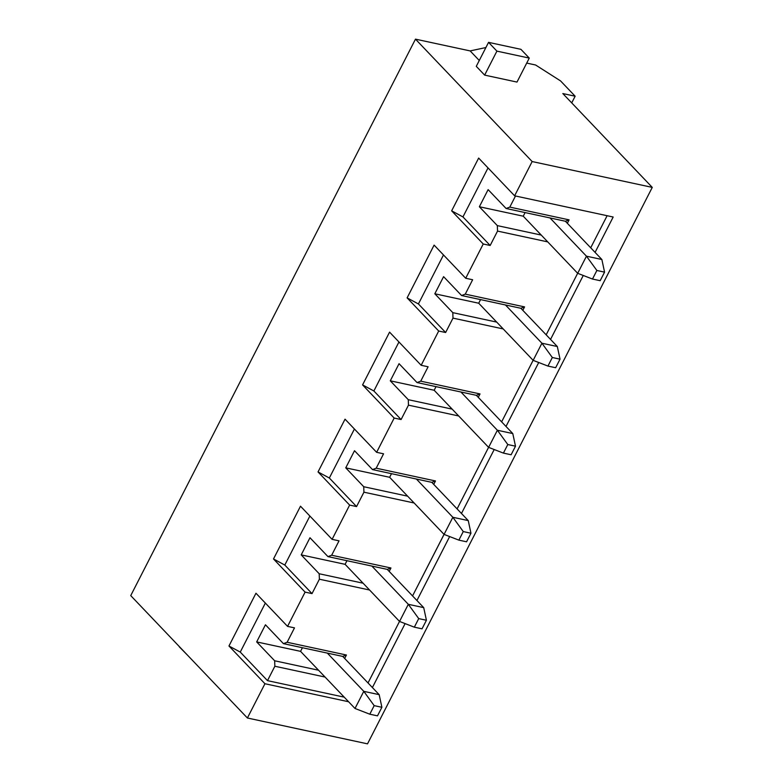 <?xml version="1.0" encoding="UTF-8"?>
<svg xmlns="http://www.w3.org/2000/svg" width="783" height="783" viewBox="0 0 783 783"><rect width="100%" height="100%" fill="white"/><g stroke="black" fill="none" stroke-linecap="round" stroke-linejoin="round"><path stroke-width="1.17" d="M379.178 694.658L342.719 656.408L379.178 694.658L381.889 707.294L374.186 705.63L369.801 714.204L377.504 715.858L381.889 707.294L377.504 715.858L369.801 714.204L355.012 708.478L300.564 651.358L355.012 708.478L363.782 691.34L379.178 694.658L363.782 691.34L327.314 653.091L363.782 691.34L374.186 705.63L381.889 707.294L379.178 694.658M355.012 708.478L369.801 714.204L374.186 705.63L363.782 691.34L355.012 708.478M423.711 607.628L387.252 569.378L423.711 607.628L426.422 620.263L418.719 618.599L414.334 627.173L422.037 628.827L426.422 620.263L422.037 628.827L414.334 627.173L399.545 621.448L345.097 564.328L399.545 621.448L408.315 604.31L423.711 607.628L408.315 604.31L371.856 566.06L408.315 604.31L418.719 618.599L426.422 620.263L423.711 607.628M399.545 621.448L414.334 627.173L418.719 618.599L408.315 604.31L399.545 621.448M468.254 520.597L431.785 482.348L468.254 520.597L470.955 533.233L463.262 531.569L458.877 540.133L466.57 541.797L470.955 533.233L466.57 541.797L458.877 540.133L444.078 534.407L389.64 477.297L444.078 534.407L452.848 517.279L468.254 520.597L452.848 517.279L416.39 479.03L452.848 517.279L463.262 531.569L470.955 533.233L468.254 520.597M444.078 534.407L458.877 540.133L463.262 531.569L452.848 517.279L412.553 595.922L444.049 534.378M512.787 433.567L476.328 395.317L512.787 433.567L515.498 446.193L507.795 444.538L503.41 453.103L511.113 454.766L515.498 446.193L511.113 454.766L503.41 453.103L488.621 447.377L434.174 390.257L488.621 447.377L497.381 430.249L512.787 433.567L497.381 430.249L460.923 391.999L497.381 430.249L507.795 444.538L515.498 446.193L512.787 433.567M488.621 447.377L503.41 453.103L507.795 444.538L497.381 430.249L488.621 447.377M557.32 346.526L520.861 308.277L557.32 346.526L560.031 359.162L552.328 357.508L547.943 366.072L555.646 367.726L560.031 359.162L555.646 367.726L547.943 366.072L533.154 360.346L478.707 303.227L533.154 360.346L541.924 343.218L557.32 346.526L541.924 343.218L505.466 304.969L541.924 343.218L552.328 357.508L560.031 359.162L557.32 346.526M533.154 360.346L547.943 366.072L552.328 357.508L541.924 343.218L533.154 360.346M601.863 259.496L565.395 221.246L601.863 259.496L604.564 272.132L596.871 270.478L592.486 279.042L600.179 280.696L604.564 272.132L600.179 280.696L592.486 279.042L577.688 273.316L523.25 216.196L577.688 273.316L586.457 256.188L601.863 259.496L586.457 256.188L549.999 217.938L586.457 256.188L596.871 270.478L604.564 272.132L601.863 259.496M577.688 273.316L592.486 279.042L596.871 270.478L586.457 256.188L577.688 273.316M535.601 64.999L526.714 63.09L535.601 64.999L560.559 80.913L535.601 64.999M516.995 82.078L484.638 75.109L476.279 66.34L484.638 75.109L516.995 82.078L529.269 58.089L516.995 82.078M479.274 60.487L470.152 50.915L415.479 39.15L532.156 161.552L652.268 187.391L562.82 93.559L575.143 96.211L560.559 80.913L575.143 96.211L562.82 93.559L652.268 187.391L532.156 161.552L415.479 39.15L470.152 50.915L479.274 60.487M130.732 595.609L415.479 39.15L130.732 595.609L247.399 718.001L264.938 683.735L228.959 645.995L255.963 593.23L287.567 626.38L305.096 592.114L273.502 558.964L300.496 506.2L332.1 539.35L349.629 505.084L318.035 471.934L345.039 419.169L376.633 452.32L394.172 418.053L362.568 384.903L389.572 332.139L421.166 365.289L438.705 331.023L407.111 297.873L434.105 245.108L465.709 278.259L483.238 243.993L451.644 210.842L478.648 158.068L514.617 195.809L532.156 161.552L514.617 195.809L613.177 217.018L595.08 252.39L613.177 217.018L514.617 195.809L478.648 158.068L451.644 210.842L483.238 243.993L465.709 278.259L472.638 279.746L465.268 294.134L524.561 306.897L522.809 310.322L524.561 306.897L520.861 308.277L461.579 295.524L443.589 276.653L461.579 295.524L465.268 294.134L472.638 279.746L465.709 278.259L434.105 245.108L407.111 297.873L438.705 331.023L421.166 365.289L428.105 366.777L420.735 381.164L480.028 393.927L478.266 397.353L480.028 393.927L476.328 395.317L417.036 382.554L399.056 363.684L417.036 382.554L420.735 381.164L428.105 366.777L421.166 365.289L389.572 332.139L362.568 384.903L394.172 418.053L376.633 452.32L383.562 453.807L376.202 468.195L435.485 480.958L433.733 484.383L435.485 480.958L431.785 482.348L372.502 469.585L354.513 450.714L372.502 469.585L376.202 468.195L383.562 453.807L376.633 452.32L345.039 419.169L318.035 471.934L349.629 505.084L332.1 539.35L339.029 540.838L331.659 555.235L390.952 567.988L389.2 571.414L390.952 567.988L387.252 569.378L327.969 556.615L309.98 537.745L327.969 556.615L331.659 555.235L339.029 540.838L332.1 539.35L300.496 506.2L273.502 558.964L305.096 592.114L287.567 626.38L294.496 627.868L287.126 642.266L346.419 655.019L342.719 656.408L283.426 643.646L265.447 624.775L283.426 643.646L287.126 642.266L294.496 627.868L287.567 626.38L255.963 593.23L228.959 645.995L264.938 683.735L247.399 718.001L367.521 743.85L652.268 187.391L367.521 743.85L247.399 718.001L130.732 595.609M344.657 658.444L346.419 655.019L344.657 658.444M256.677 641.913L274.667 660.783L318.554 670.228L274.667 660.783L256.677 641.913L265.447 624.775L256.677 641.913L300.564 651.358L256.677 641.913M302.414 647.737L300.564 651.358L302.414 647.737M348.592 701.744L264.938 683.735L348.592 701.744M583.266 275.469L550.537 339.421L583.266 275.469M538.724 362.509L506.004 426.451L538.724 362.509M494.19 449.54L461.471 513.482L494.19 449.54M449.657 536.57L416.928 600.512L449.657 536.57M405.114 623.601L372.395 687.543L405.114 623.601M571.717 102.896L575.143 96.211L571.717 102.896M515.488 196.004L509.811 207.103L569.094 219.866L567.342 223.292L569.094 219.866L565.395 221.246L506.112 208.493L488.122 189.623L506.112 208.493L509.811 207.103L515.488 196.004M547.738 241.888L497.538 231.093L490.168 245.48L483.238 243.993L490.168 245.48L462.949 216.92L451.644 210.842L462.949 216.92L490.168 245.48L497.538 231.093L497.342 225.621L541.229 235.066L497.342 225.621L479.362 206.751L497.342 225.621L497.538 231.093L547.738 241.888M503.205 328.929L452.995 318.123L445.635 332.511L438.705 331.023L445.635 332.511L418.416 303.951L407.111 297.873L418.416 303.951L445.635 332.511L452.995 318.123L452.809 312.652L496.696 322.097L452.809 312.652L434.819 293.782L452.809 312.652L452.995 318.123L503.205 328.929M458.662 415.959L408.462 405.154L401.102 419.541L394.172 418.053L401.102 419.541L373.873 390.981L362.568 384.903L373.873 390.981L401.102 419.541L408.462 405.154L408.276 399.682L452.163 409.127L408.276 399.682L390.286 380.822L408.276 399.682L408.462 405.154L458.662 415.959M414.129 502.989L363.929 492.184L356.559 506.572L349.629 505.084L356.559 506.572L329.34 478.012L318.035 471.934L329.34 478.012L356.559 506.572L363.929 492.184L363.733 486.723L407.62 496.168L363.733 486.723L345.753 467.852L363.733 486.723L363.929 492.184L414.129 502.989M369.596 590.02L319.386 579.214L312.026 593.612L305.096 592.114L312.026 593.612L284.806 565.052L273.502 558.964L284.806 565.052L312.026 593.612L319.386 579.214L319.2 573.753L363.087 583.198L319.2 573.753L301.21 554.883L319.2 573.753L319.386 579.214L369.596 590.02M325.053 677.05L274.853 666.245L267.492 680.642L344.217 697.154L267.492 680.642L240.264 652.082L228.959 645.995L240.264 652.082L267.492 680.642L274.853 666.245L274.667 660.783L274.853 666.245L325.053 677.05M368.02 682.952L399.516 621.408L368.02 682.952M457.096 508.891L488.592 447.347L457.096 508.891M501.629 421.861L533.125 360.317L501.629 421.861M546.162 334.83L577.658 273.287L546.162 334.83M590.705 247.8L607.119 215.716L590.705 247.8M265.349 603.076L240.264 652.082L265.349 603.076M287.126 642.266L283.426 643.646L342.719 656.408L346.419 655.019L287.126 642.266M345.097 564.328L301.21 554.883L309.98 537.745L301.21 554.883L345.097 564.328L346.957 560.706L345.097 564.328M309.882 516.036L284.806 565.052L309.882 516.036M387.252 569.378L390.952 567.988L331.659 555.235L327.969 556.615L387.252 569.378M389.64 477.297L345.753 467.852L354.513 450.714L345.753 467.852L389.64 477.297L391.49 473.676L389.64 477.297M354.415 429.006L329.34 478.012L354.415 429.006M431.785 482.348L435.485 480.958L376.202 468.195L372.502 469.585L431.785 482.348M434.174 390.257L390.286 380.822L399.056 363.684L390.286 380.822L434.174 390.257L436.023 386.636L434.174 390.257M398.958 341.975L373.873 390.981L398.958 341.975M476.328 395.317L480.028 393.927L420.735 381.164L417.036 382.554L476.328 395.317M478.707 303.227L434.819 293.782L443.589 276.653L434.819 293.782L478.707 303.227L480.566 299.605L478.707 303.227M443.491 254.945L418.416 303.951L443.491 254.945M520.861 308.277L524.561 306.897L465.268 294.134L461.579 295.524L520.861 308.277M523.25 216.196L479.362 206.751L488.122 189.623L479.362 206.751L523.25 216.196L525.099 212.575L523.25 216.196M488.024 167.914L462.949 216.92L488.024 167.914M565.395 221.246L569.094 219.866L509.811 207.103L506.112 208.493L565.395 221.246M179.258 646.778L187.94 655.625L179.258 646.778M510.125 47L520.91 49.319L529.269 58.089L496.911 51.13L484.638 75.109L496.911 51.13L488.553 42.351L476.279 66.34L488.553 42.351L499.339 44.68L488.553 42.351L496.911 51.13L529.269 58.089L520.91 49.319L499.339 44.68L510.125 47M485.891 47.548L470.152 50.915L485.891 47.548"/></g></svg>
